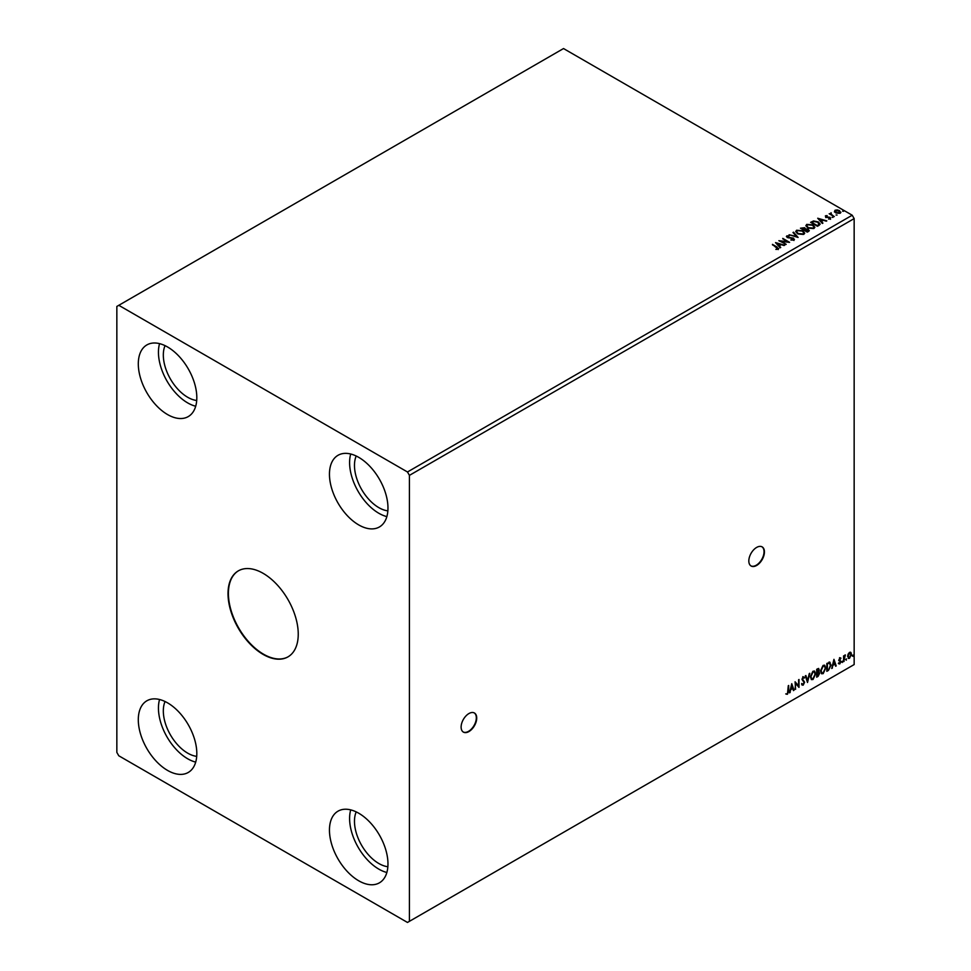 <?xml version="1.0" encoding="UTF-8"?>
<svg xmlns="http://www.w3.org/2000/svg" width="971" height="971" viewBox="0 0 971 971"><rect width="100%" height="100%" fill="white"/><g stroke="black" fill="none" stroke-linecap="round" stroke-linejoin="round"><path stroke-width="1.46" d="M468.92 731.564A11.033 6.372 120 0 0 476.13 721.841A11.033 6.372 120 0 0 474.443 713.005A11.033 6.372 120 0 0 468.92 713.551A11.033 6.372 120 0 0 461.711 723.274A11.033 6.372 120 0 0 463.398 732.11A11.033 6.372 120 0 0 468.92 731.564M463.216 731.988A11.033 6.372 120 0 0 468.532 731.345A11.033 6.372 120 0 0 475.681 721.793A11.033 6.372 120 0 0 474.236 712.896M756.627 565.462A11.033 6.372 120 0 0 763.837 555.74A11.033 6.372 120 0 0 762.15 546.891A11.033 6.372 120 0 0 756.627 547.438A11.033 6.372 120 0 0 749.418 557.16A11.033 6.372 120 0 0 751.117 566.008A11.033 6.372 120 0 0 756.627 565.462M750.923 565.887A11.033 6.372 120 0 0 756.239 565.231A11.033 6.372 120 0 0 763.388 555.691A11.033 6.372 120 0 0 761.944 546.782M263.141 573.339A49.655 28.669 -120 0 0 238.308 570.875A49.655 28.669 -120 0 0 230.697 610.674A49.655 28.669 -120 0 0 263.141 654.418A49.655 28.669 -120 0 0 287.962 656.882A49.655 28.669 -120 0 0 295.572 617.095A49.655 28.669 -120 0 0 263.141 573.339M238.502 570.766A49.655 28.669 -120 0 0 231.134 610.625A49.655 28.669 -120 0 0 263.529 654.199A49.655 28.669 -120 0 0 288.156 656.772M356.199 811.89A34.483 19.905 -120 0 0 378.86 863.522A34.483 19.905 -120 0 0 387.866 866.727M196.712 756.36A34.483 19.905 60 0 1 187.706 753.156A34.483 19.905 60 0 1 165.046 701.523M165.046 345.652A34.483 19.905 -120 0 0 187.706 397.285A34.483 19.905 -120 0 0 196.712 400.489M387.866 510.855A34.483 19.905 60 0 1 378.86 507.651A34.483 19.905 60 0 1 356.199 456.018M358.712 457.341A41.377 23.887 -120 0 0 338.029 455.29A41.377 23.887 -120 0 0 331.681 488.449A41.377 23.887 -120 0 0 358.712 524.91A41.377 23.887 -120 0 0 379.406 526.962A41.377 23.887 -120 0 0 385.742 493.802A41.377 23.887 -120 0 0 358.712 457.341M350.713 454.015A41.377 23.887 -120 0 0 378.86 513.283A41.377 23.887 -120 0 0 386.859 516.608M167.558 414.556A41.377 23.887 60 0 1 140.528 378.083A41.377 23.887 60 0 1 146.864 344.936A41.377 23.887 60 0 1 167.558 346.975A41.377 23.887 60 0 1 194.588 383.448A41.377 23.887 60 0 1 188.24 416.595A41.377 23.887 60 0 1 167.558 414.556M195.705 406.242A41.377 23.887 60 0 1 187.706 402.916A41.377 23.887 60 0 1 159.56 343.649M167.558 702.846A41.377 23.887 -120 0 0 146.864 700.795A41.377 23.887 -120 0 0 140.528 733.955A41.377 23.887 -120 0 0 167.558 770.416A41.377 23.887 -120 0 0 188.24 772.467A41.377 23.887 -120 0 0 194.588 739.307A41.377 23.887 -120 0 0 167.558 702.846M159.56 699.521A41.377 23.887 -120 0 0 187.706 758.788A41.377 23.887 -120 0 0 195.705 762.114M358.712 880.782A41.377 23.887 60 0 1 331.681 844.321A41.377 23.887 60 0 1 338.029 811.161A41.377 23.887 60 0 1 358.712 813.213A41.377 23.887 60 0 1 385.742 849.674A41.377 23.887 60 0 1 379.406 882.833A41.377 23.887 60 0 1 358.712 880.782M386.859 872.48A41.377 23.887 60 0 1 378.86 869.154A41.377 23.887 60 0 1 350.713 809.887M116.848 306.435L116.848 752.404L118.79 755.778L407.48 922.45L409.422 921.321L409.422 475.365L854.152 218.596L852.21 215.222L563.52 48.55L116.848 306.435M791.753 683.693L794.023 690.272L793.453 690.599L792.749 688.475L790.843 689.58L789.569 692.845L791.753 683.693M804.122 678.171L802.811 677.467L803.733 677.952L802.811 677.467L802.131 678.863L804.231 681.994L803.175 685.186L801.645 684.349L802.07 683.705L803.138 684.397L804.097 682.516L801.997 679.421L803.211 676.884L804.534 677.455L804.122 678.171L803.211 677.697L802.519 679.093L804.619 682.225L803.175 685.186L801.645 684.349M802.07 683.705L803.138 684.397M803.211 676.884L804.534 677.455L803.83 677.782M810.397 676.908L812.982 671.24L814.572 671.095L815.652 673.838L813.03 679.494L811.477 679.627L810.397 676.908M820.544 671.046L823.141 665.378L824.719 665.232L825.799 667.975L823.177 673.643L821.624 673.765L820.544 671.046M833.943 659.345L836.213 665.912L835.643 666.24L834.939 664.115L833.021 665.232L831.746 668.485L833.943 659.345M841.906 662.076L842.343 661.166L842.343 662.477L841.517 661.846M842.343 661.166L841.954 662.246M845.935 659.746L846.372 658.836L846.372 660.146L845.535 659.515M846.372 658.836L845.984 659.928M852.489 655.959L852.926 655.049L852.926 656.36L852.101 655.728M852.926 655.049L852.538 656.141M409.422 921.321L854.152 664.565L854.152 218.596M850.45 652.184L851.057 654.029L849.516 658.326L847.598 656.481L848.108 654.138L849.516 652.366L850.936 652.5L851.446 654.26L849.516 658.326L848.375 658.435M849.516 652.366L850.547 652.269M843.568 661.664L843.568 655.911L844.09 656.445L845.401 654.94L843.568 661.664M839.927 657.901L840.947 658.144L839.575 660.11L840.947 661.615L839.83 663.921L838.75 663.763L840.413 661.955L838.932 659.989L839.927 657.901L840.947 658.144L840.267 658.532M840.631 658.811L839.575 658.374L839.454 659.661M839.065 659.443L840.947 661.615M840.546 661.397L839.83 663.921L838.75 663.763M839.053 663.059L839.769 663.254M840.291 661.469L839.102 660.79M829.513 662.186L831.055 665.05L828.433 670.403L826.855 671.313L826.855 663.436L830.096 662.331M817.667 668.74L819.233 669.784L818.589 671.835L819.67 673.219L818.068 676.386L816.696 677.175L816.696 669.298L818.759 668.521M818.553 668.449L818.201 671.604L819.172 671.932M807.508 682.492L805.323 675.865L805.894 675.537L807.556 680.562L809.778 673.291L807.508 682.492M795.601 689.361L795.079 681.776L798.49 685.684L799.012 679.506L799.012 687.383L795.601 683.499L795.079 689.216M788.161 691.012L788.683 685.465L788.683 690.794L787.445 694.277L786.146 694.107L787.432 693.464L788.161 691.012M788.294 685.696L787.445 694.277L786.146 694.107M836.043 214.992L837.051 215.064M832.026 217.31L833.021 217.383M817.716 218.244L826.807 220.878L823.347 220.344L821.43 221.449L822.923 223.124L822.352 223.451L817.716 218.244M807.763 227.967L805.894 225.648L806.731 224.374L812.982 224.908L814.827 227.238L813.953 228.501L807.763 227.967M775.526 242.604L784.629 245.226L781.17 244.704L779.252 245.809L780.733 247.471L780.162 247.811L775.526 242.604M793.95 240.043L790.928 240.068L793.21 239.667L793.004 238.441L787.178 237.507L786.813 235.88L789.277 235.795L787.505 236.293L787.675 237.191L793.538 238.15L793.95 240.043L794.448 239.339M791.001 239.631L793.21 240.116L793.004 238.441M786.376 236.523L789.277 235.795M787.505 236.293L787.675 237.64L788.877 237.519M797.604 233.829L795.735 231.511L796.584 230.236L802.823 230.77L804.668 233.101L803.806 234.363L797.604 233.829M842.61 211.193L843.617 211.277M409.422 475.365L407.48 471.979L118.79 305.307M407.48 471.979L852.21 215.222M807.289 232.142L800.468 228.197L804.692 227.712L805.505 228.925L808.333 229.302L808.661 231.353L807.289 232.142M805.529 228.743L805.505 229.374L808.333 229.302M809.292 230.515L808.661 231.353M798.101 237.446L789.083 234.764L796.499 236.475L792.979 232.518L793.55 232.19L798.101 237.446M775.878 249.413L777.504 248.734L772.455 244.376L777.067 247.035L778.208 249.134L776.132 249.426L777.662 248.6M778.681 248.503L778.208 249.134M786.194 244.316L778.851 240.687L787.347 241.645L782.784 238.405L789.617 242.349L781.121 241.391L786.194 244.316M819.038 225.369L817.448 226.279L810.615 222.335L813.528 220.951L818.322 221.934L820.143 224.046L819.038 225.369M825.763 217.577L825.447 215.793L827.171 215.623L826.26 216.812L830.181 217.358L830.521 218.839L828.761 219.07L829.683 217.686L825.763 217.128L825.447 215.793L825.763 217.128M826.09 216.132L826.26 217.261L826.843 217.006M826.843 217.455L830.181 217.358L830.521 218.839M828.603 219.082L829.853 218.961L829.683 217.686M834.162 216.63L829.173 213.754L830.436 213.863L831.091 212.734L831.382 214.324L834.162 216.63M829.562 213.972L830.436 214.324L831.091 212.734M831.055 213.268L831.382 214.773L834.295 216.545M834.453 211.557L835.036 210.258L837.281 209.918L839.563 210.646L840.206 213.244L835.715 212.867L834.453 211.557L835.036 210.258L837.281 209.918M840.874 212.309L840.206 213.244M800.857 228.428L804.692 227.712M804.692 228.161L805.505 229.374M808.333 229.751L809.256 230.734M804.583 229.969L807.119 231.887L807.811 229.605L804.583 229.969L807.119 231.438L807.811 229.605M801.694 228.306L803.879 230.018L804.182 228.027L801.694 228.306L803.879 229.569L804.182 228.027M795.759 231.741L796.584 230.236M796.584 230.685L802.823 230.77M802.823 231.232L804.656 233.319M796.657 231.899L798.126 233.975L803.078 234.412L803.77 233.125M802.301 231.074L797.312 230.637L796.633 231.656L798.126 233.526L803.078 233.962L803.794 232.894L802.301 231.074M789.666 234.885L796.499 236.475M793.246 232.822L793.55 232.19M793.55 232.639L797.737 237.337M793.21 240.116L793.004 238.902L793.21 240.116M787.505 236.742L787.675 237.64L787.505 236.742M788.877 237.968L790.2 237.531M790.2 237.98L793.538 238.15M793.538 238.599L793.95 240.505M772.455 244.826L777.067 247.484L778.208 249.583M775.975 243.114L784.107 245.529M780.466 247.629L779.252 245.809M777.213 243.527L778.766 245.724L780.235 244.425L777.213 243.527L778.766 245.275L780.235 244.425M779.664 241.16L787.347 241.645M782.784 238.854L788.804 242.337M785.806 244.546L781.121 241.391M805.906 225.879L806.731 224.374M806.731 224.823L812.982 224.908M812.982 225.369L814.803 227.457M806.804 226.037L808.285 228.112L813.237 228.549L813.929 227.263M812.46 225.211L807.459 224.774L806.78 225.794L808.285 227.663L813.237 228.1L813.953 227.032L812.46 225.211M811.016 222.565L813.528 220.951M813.528 221.4L818.322 221.934M818.322 222.383L820.119 224.277M819.063 224.787L817.8 222.238L813.892 221.473L811.841 222.444L817.266 226.025L819.184 224.095M811.841 222.444L817.266 225.575L819.221 224.313M818.165 218.754L826.297 221.17M822.655 223.269L821.43 221.449M819.403 219.167L820.956 221.364L822.425 220.065L819.403 219.167L820.956 220.915L822.425 220.065M825.447 216.254L827.171 215.623M826.09 216.582L826.26 217.261L826.09 216.582M830.181 217.807L830.521 219.288M829.853 218.961L829.683 218.135L829.853 218.961M830.436 214.324L830.533 213.317M831.055 213.717L831.382 214.773L831.055 213.717M834.453 212.006L835.036 210.707M837.281 210.367L839.563 210.646M839.563 211.095L840.837 212.528M835.655 211.071L836.237 213.025L839.587 213.341L840.024 212.418M835.242 211.508L835.655 210.61L836.237 212.576L840.061 212.649M839.587 213.341L839.041 210.95L835.655 210.61M849.127 658.107L848.193 658.302M850.111 652.949L849.127 652.852L847.732 655.959L849.127 657.403M847.732 655.959L849.516 657.622L848.508 657.537M849.516 657.622L850.924 654.563L849.516 653.07L848.12 656.178M849.916 652.791L849.127 652.852M843.702 655.826L844.09 656.445M844.904 655.037L845.158 655.692M844.175 657.403L844.491 655.534M843.787 657.173L844.09 661.36M839.539 657.683L840.546 657.913M840.243 658.581L839.575 658.374L840.243 658.581M839.709 660.183L840.376 660.608M839.442 663.703L838.361 663.545M838.665 662.829L839.381 663.023M838.701 660.559L839.733 661.202M833.846 659.71L836.213 665.912M833.021 665.232L834.939 664.115M832.633 665.001L832.317 668.157M833.98 661.215L832.863 664.067L834.72 663.436L833.98 661.215L833.252 664.285M829.113 661.955L830.666 664.819L828.433 670.403M828.045 670.172L826.855 670.864M829.574 663.12L826.989 663.715L827.377 670.208L829.343 668.873L830.521 665.353L829.234 663.096L827.377 663.946L827.377 670.208M824.525 665.147L825.799 667.975M825.411 667.757L823.177 673.643M822.789 673.413L821.442 673.631M824.233 666.009L822.777 665.948L820.677 670.512L821.745 672.794M825.277 668.279L824.415 666.094L823.165 666.167L821.078 670.743L821.939 672.927L823.165 672.842L825.277 668.279M818.201 671.604L819.67 673.219M819.281 673L818.068 676.386M817.667 676.168L816.696 676.726M819.148 673.522L817.934 672.369L818.759 673.304L817.934 672.369L816.829 672.915L817.218 676.071L819.148 673.522L818.322 672.6L817.218 673.134L817.218 676.071M818.711 670.099L816.829 669.577L817.218 672.333L818.711 670.099L817.218 669.808L817.218 672.333M814.378 670.997L815.652 673.838M815.252 673.619L813.03 679.494M812.642 679.275L811.283 679.494M814.074 671.871L812.618 671.811L810.53 676.374L811.598 678.656M815.118 674.141L814.268 671.956L813.006 672.029L810.919 676.605L811.78 678.79L813.006 678.705L815.118 674.141M805.627 675.695L807.556 680.562M809.268 673.583L807.289 681.836M802.786 684.968L802.107 685.101M801.682 683.475L802.75 684.179L801.682 683.475M802.823 676.653L804.146 677.224M795.079 681.824L798.49 685.684M798.623 679.724L798.623 687.128M795.213 689.131L795.601 683.499M791.668 684.07L794.023 690.272M790.843 689.58L792.749 688.475M790.443 689.361L790.139 692.517M791.79 685.575L790.673 688.415L792.53 687.796L791.79 685.575L791.062 688.645M787.044 694.047L785.757 693.889"/></g></svg>
